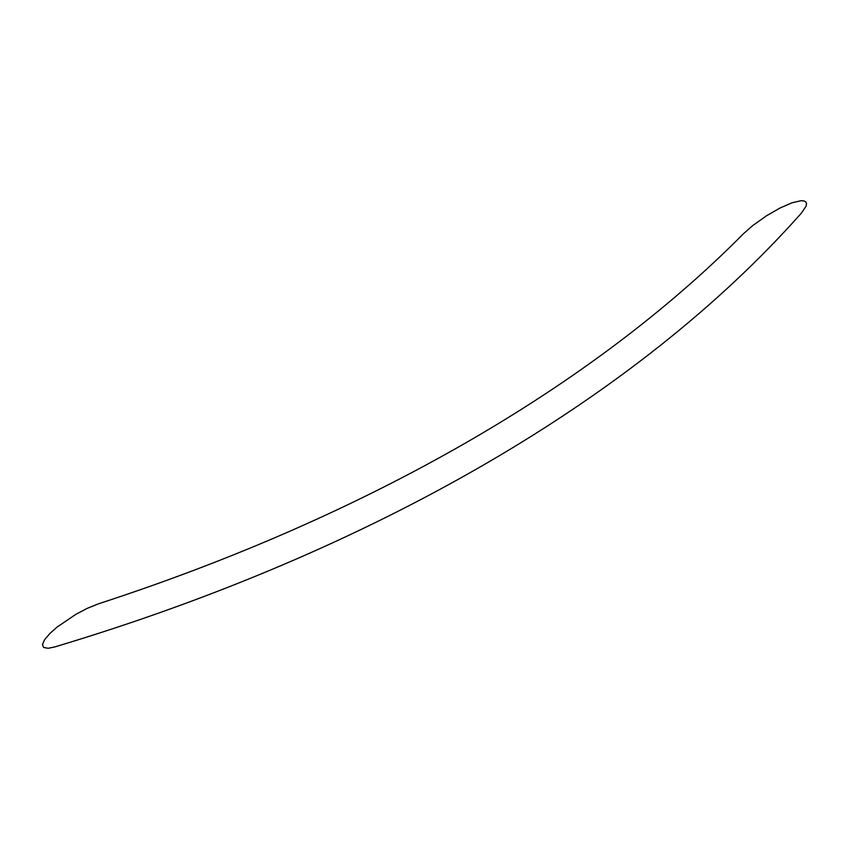 <?xml version="1.0" encoding="UTF-8"?>
<svg xmlns="http://www.w3.org/2000/svg" width="849" height="849" viewBox="0 0 849 849"><rect width="100%" height="100%" fill="white"/><g stroke="black" fill="none" stroke-linecap="round" stroke-linejoin="round"><path stroke-width="1.27" d="M75.89 614.315L57.053 627.093L49.847 633.513L44.53 639.817L42.471 644.603L43.607 647.458L48.17 648.286L54.718 646.949C372.509 551.723 637.1 398.34 801.371 213.141L806.062 206.201L806.55 203.749L805.903 202.009L804.109 200.958L801.042 200.704L791.884 202.837L779.849 208.101L766.477 215.805L752.469 225.77L743.395 233.793C591.753 387.048 366.375 516.585 98.569 603.777L87.32 608.319L75.89 614.315"/></g></svg>
